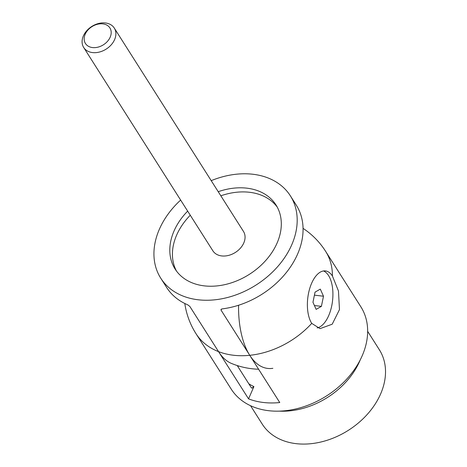 <?xml version="1.0" encoding="UTF-8"?>
<svg xmlns="http://www.w3.org/2000/svg" width="467" height="467" viewBox="0 0 467 467"><rect width="100%" height="100%" fill="white"/><g stroke="black" fill="none" stroke-linecap="round" stroke-linejoin="round"><path stroke-width="0.7" d="M211.207 180.653A76.786 56.875 147.6 0 1 290.375 195.842A76.786 56.875 147.6 0 1 291.735 244.819A76.786 56.875 147.6 0 1 227.242 297.572A76.786 56.875 147.6 0 1 160.747 278.186L166.62 287.433A76.786 56.875 -32.4 0 0 187.781 304.846L189.83 306.434L218.538 351.622A74.621 37.086 96.7 0 0 231.41 363.414A76.786 76.786 0 0 0 258.595 369.228M160.747 278.186A76.786 56.875 147.6 0 1 159.387 229.209A76.786 56.875 147.6 0 1 180.636 200.074M272.862 368.305A74.621 37.086 -83.3 0 1 249.752 355.305L221.043 310.117L220.973 309.516L222.117 308.897A76.786 56.875 -32.4 0 0 297.607 254.06A76.786 56.875 -32.4 0 0 296.247 205.083L290.375 195.842M176.497 271.064A59.764 44.266 147.6 0 1 176.666 235.047A59.764 44.266 147.6 0 1 190.262 215.229M220.833 195.807A59.764 44.266 147.6 0 1 277.235 207.068M218.223 191.698A59.764 44.266 147.6 0 1 276.003 204.966A59.764 44.266 147.6 0 1 277.065 243.085A59.764 44.266 147.6 0 1 226.869 284.146A59.764 44.266 147.6 0 1 175.113 269.062A59.764 44.266 147.6 0 1 174.057 230.943A59.764 44.266 147.6 0 1 187.652 211.119M96.628 24.5A14.489 10.729 -32.4 0 0 84.206 39.777A14.489 10.729 -32.4 0 0 98.735 46.945A14.489 10.729 -32.4 0 0 111.158 31.663A14.489 10.729 -32.4 0 0 96.628 24.5M100.3 51.802A18.108 13.415 147.6 0 1 83.698 47.488A18.108 13.415 147.6 0 1 97.673 23.747A18.108 13.415 147.6 0 1 114.275 28.061A18.108 13.415 147.6 0 1 100.3 51.802M114.275 28.061L243.453 231.41A18.108 13.415 147.6 0 1 229.484 255.151A18.108 13.415 147.6 0 1 212.882 250.832L83.698 47.488M311.722 323.38A28.977 14.401 -83.3 0 1 309.224 290.287A28.977 14.401 -83.3 0 1 325.464 270.924A28.977 14.401 -83.3 0 1 332.422 276.015L338.464 291.005L339.474 309.603L332.206 324.209L320.047 328.634L311.722 323.38A76.786 56.875 -32.4 0 1 249.752 355.305L279.762 402.548A76.786 56.875 147.6 0 1 263.382 402.478A76.786 56.875 147.6 0 1 248.549 398.865L253.908 386.594L251.841 388.17L251.258 387.628L237.236 365.556M184.798 303.486A76.786 76.786 0 0 0 195.977 333.648L231.212 389.104A76.786 56.875 -32.4 0 0 268.601 410.691A76.786 56.875 -32.4 0 0 347.851 377.85A76.786 56.875 -32.4 0 0 360.833 306.755L325.604 251.299A76.786 76.786 0 0 0 303.048 228.363M279.371 411.135A69.361 51.376 -32.4 0 0 360.314 359.718M250.563 405.718L262.267 424.153A69.361 51.376 -32.4 0 0 296.049 443.65A69.361 51.376 -32.4 0 0 367.628 413.984A69.361 51.376 -32.4 0 0 379.362 349.765L367.652 331.331M248.549 398.865L218.538 351.622A76.786 56.875 147.6 0 0 233.372 355.235A76.786 56.875 147.6 0 0 249.752 355.305A74.621 37.086 96.7 0 1 238.561 305.249M317.163 327.922A28.977 14.401 96.7 0 0 319.983 326.83A28.977 14.401 96.7 0 0 332.808 297.794A28.977 14.401 96.7 0 0 323.508 270.959M315.044 292.132L312.96 302.26L316.141 309.376L321.407 306.358L323.491 296.23L320.309 289.114L315.044 292.132M314.419 295.156L323.491 296.23M314.425 305.535L321.407 306.358M221.51 309.049L221.043 310.117M332.422 276.015A76.786 56.875 -32.4 0 0 325.604 251.299M238.368 365.912A14.489 10.729 -32.4 0 0 238.071 366.869M248.8 383.763A62.298 46.145 -32.4 0 0 253.908 386.594M195.977 333.648A76.786 56.875 -32.4 0 0 218.538 351.622"/></g></svg>
